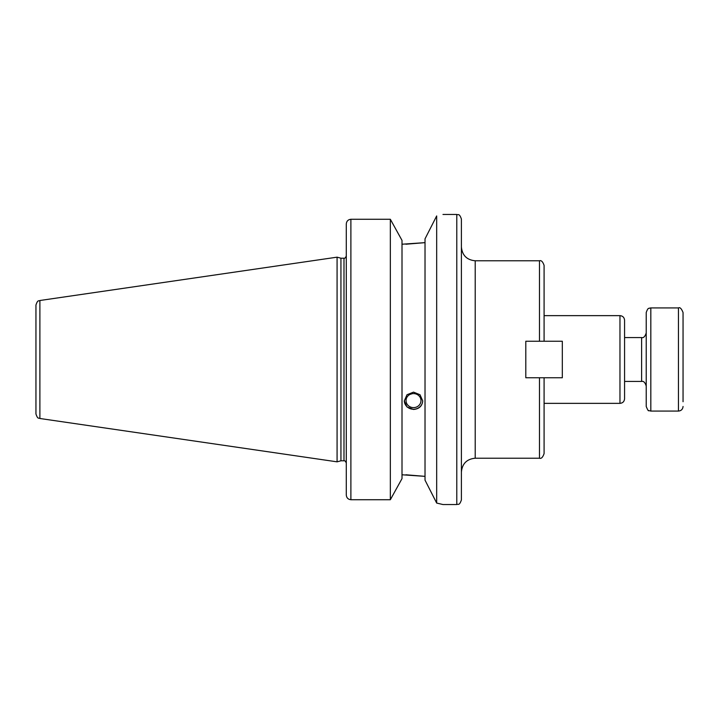 <?xml version="1.0" encoding="UTF-8"?>
<svg xmlns="http://www.w3.org/2000/svg" width="719" height="719" viewBox="0 0 719 719"><rect width="100%" height="100%" fill="white"/><g stroke="black" fill="none" stroke-linecap="round" stroke-linejoin="round"><path stroke-width="1.08" d="M525.805 341.246L544.085 341.246L544.085 265.383C542.791 261.68 541.254 260.143 539.475 260.781L539.475 341.246L562.321 341.246L562.321 377.754L525.805 377.754L525.805 341.246M544.085 377.754L539.475 377.754L539.475 458.219C541.254 458.893 542.782 457.356 544.085 453.617L544.085 377.754M624.568 359.5L624.568 320.252C624.299 317.447 622.762 315.92 619.967 315.641L619.967 403.359C622.762 403.08 624.299 401.553 624.568 398.748L624.568 359.5M442.976 214.46L456.79 214.46C458.156 215.341 459.207 212.77 461.4 219.061L461.4 499.939C459.207 506.23 458.156 503.659 456.79 504.54L442.976 504.54L436.676 503.057L425.019 480.139L425.019 238.861L436.676 215.943C445.061 214.001 445.061 214.001 436.676 215.943L436.676 503.057M412.167 393.706L409.992 394.416M420.974 400.6A7.46 7.01 180 0 0 413.515 393.59A7.46 7.01 180 0 0 406.046 400.6A7.46 7.01 180 0 0 413.515 407.619A7.46 7.01 180 0 0 420.974 400.6M422.718 400.914C422.17 406.127 419.105 408.976 413.515 409.453L406.999 406.972L404.303 400.914L406.999 394.74L413.515 392.143L420.022 394.74L422.718 400.914M404.303 400.762A9.212 8.655 180 0 0 413.515 409.255A9.212 8.655 180 0 0 422.718 400.762M405.911 474.783L425.019 476.355L402.002 474.783M390.345 499.723L402.002 478.62L402.002 240.38L390.345 219.277L350.89 219.277L390.345 219.277L390.345 499.723L350.89 499.723C348.059 499.399 346.531 497.809 346.288 494.951L346.288 224.049C346.531 221.191 348.059 219.601 350.89 219.277L350.89 499.723M405.911 244.217L425.019 242.645L402.002 244.217M39.887 300.506C38.772 301.45 37.864 299.185 35.95 305.063L35.95 413.937C37.864 419.815 38.772 417.55 39.887 418.494L337.076 461.832L337.076 257.168L39.887 300.506L39.887 418.494M337.076 257.168L340.941 258.202L340.941 460.798L337.076 461.832M340.941 258.202L343.988 258.202L343.988 460.798L340.941 460.798M683.05 340.536L683.05 342.001M646.219 312.531L646.219 406.469C647.657 409.983 648.511 411.349 648.763 410.585L650.821 411.07L650.821 307.93L649.608 308.092C649.005 309.044 648.385 306.456 646.219 312.531M683.05 401.714L683.05 312.531C681.477 308.577 679.94 307.04 678.448 307.93L678.448 411.07L650.821 411.07M539.475 458.219L475.214 458.219L475.214 260.781L539.475 260.781M456.79 214.46L456.79 504.54M624.568 337.571L641.609 337.571L641.609 381.43L624.568 381.43M544.085 403.359L619.967 403.359M544.085 315.641L619.967 315.641M475.214 260.781C466.82 259.963 462.218 255.362 461.4 246.968M475.214 458.219C466.82 459.037 462.218 463.638 461.4 472.032M343.988 460.798C344.85 460.502 345.614 461.274 346.288 463.099M343.988 258.202C344.85 258.498 345.614 257.726 346.288 255.901M641.609 381.43C643.541 380.899 645.078 382.436 646.219 386.031M641.609 337.571C643.496 338.128 645.033 336.591 646.219 332.969M678.448 307.93L650.821 307.93M678.448 411.07C681.244 410.801 682.78 409.264 683.05 406.469"/></g></svg>
